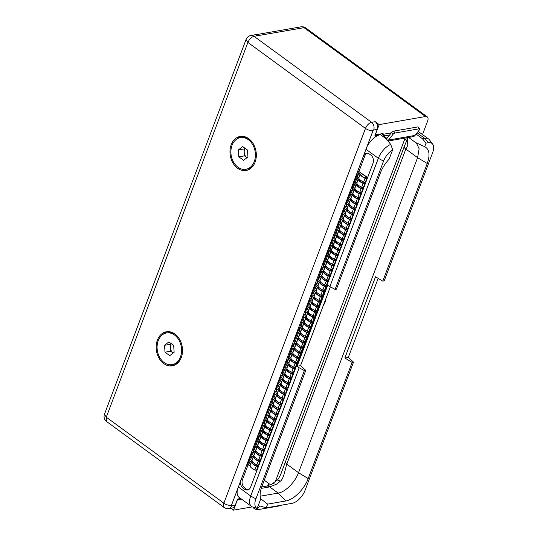 <?xml version="1.0" encoding="UTF-8"?>
<svg xmlns="http://www.w3.org/2000/svg" width="537" height="537" viewBox="0 0 537 537"><rect width="100%" height="100%" fill="white"/><g stroke="black" fill="none" stroke-linecap="round" stroke-linejoin="round"><path stroke-width="0.81" d="M391.312 132.861L382.767 134.351L383.089 133.498L375.316 134.854L379.189 124.597L425.532 116.522L304.049 27.669L305.734 27.971A6.31 6.31 0 0 0 300.928 26.85A6.31 4.759 -99.9 0 1 304.049 27.669L257.626 35.684A6.31 4.759 80.1 0 1 257.706 35.744M422.532 134.552L427.573 121.208A6.31 3.262 126.2 0 0 427.217 116.824A6.31 3.262 126.2 0 0 425.532 116.522M252.269 506.881L233.508 510.15L237.381 499.893L241.576 499.162M379.189 124.597L375.202 121.684A5.652 4.262 80.1 0 1 377.283 129.37L374.933 135.593L380.451 134.626A15.023 7.76 126.2 0 0 366.905 146.856L373.027 130.639A0.658 0.342 -53.8 0 1 373.671 130.001L377.283 129.37M250.886 35.496L254.498 34.871A6.31 4.759 80.1 0 1 257.626 35.684L254.014 36.315A6.31 4.759 -99.9 0 0 250.886 35.496A6.31 6.31 0 0 0 246.067 39.483L104.46 414.242A6.31 6.31 0 0 0 106.635 421.565L224.218 507.559A6.31 3.262 -53.8 0 1 223.869 503.176L365.475 128.424L247.893 42.423L246.067 39.483M384.566 136.599L384.841 135.868L382.767 134.351M385.814 138.096L387.412 137.821M389.6 135.035L384.841 135.868M419.209 128.793L417.799 126.927A1.859 0.685 -37 0 1 418.316 127.034L419.726 128.907A1.859 0.685 143 0 0 419.209 128.793L395.125 132.995A1.859 0.685 143 0 0 392.956 134.431L388.546 140.036A5.162 3.9 80.1 0 1 387.929 140.66M417.799 126.927L393.715 131.122A1.859 0.685 -37 0 0 391.547 132.558L387.137 138.17A2.645 2 80.1 0 1 386.358 138.747M419.726 128.907A1.859 0.685 143 0 1 419.444 129.813L415.034 135.418L388.546 140.036M432.688 144.191A13.412 6.927 126.2 0 0 428.304 142.741L426.049 143.137L424.707 146.695C429.392 149.205 430.244 154.804 427.257 163.49L382.794 281.16L384.19 280.911L432.634 152.703A13.412 6.927 126.2 0 0 432.688 144.191L429.58 139.956A15.023 7.76 126.2 0 0 428.68 139.056A15.023 7.76 126.2 0 0 424.666 138.324L422.418 138.721L416.081 134.089M408.623 137.438L415.658 142.58L424.854 146.762M382.794 281.16L375.538 276.783L344.848 358.004L348.312 357.4L353.5 362.139L352.104 362.381L308.204 478.561C304.412 489.106 293.645 499.853 285.751 500.974L267.641 504.129L266.245 507.827L292.047 503.33A13.412 6.927 126.2 0 0 305.056 490.348L353.5 362.139M378.176 278.367L348.312 357.4M253.31 507.25L253.43 508.036L256.753 509.861L259.754 505.921L266.245 507.827M260.552 498.631L267.641 504.129M240.677 498.497L237.596 499.034L237.381 499.893M392.675 149.742A13.412 6.927 -53.8 0 0 383.539 161.14L335.068 289.403L336.464 289.161L380.364 172.981C382.29 167.987 385.204 163.382 389.117 159.167L392.675 149.742L390.714 144.406L383.176 134.935L381.572 133.76M373.027 130.639C370.584 130.86 368.06 130.115 365.475 128.424A6.31 3.262 -53.8 0 1 371.591 122.315L254.014 36.315C251.417 37.066 249.376 39.107 247.893 42.423L106.286 417.182L223.869 503.176A5.652 2.289 20.7 0 0 231.42 505.398L366.905 146.856M335.068 289.403L329.879 286.543L378.343 158.287A15.023 7.76 -53.8 0 1 390.714 144.406M329.879 286.543L327.798 285.026L297.109 366.247L299.183 367.771L304.378 370.624L305.775 370.382L300.572 365.643L330.362 286.812M304.378 370.624L255.914 498.886A13.412 6.927 -53.8 0 0 257.122 508.485L260.68 499.061C259.633 495.711 260.029 491.55 261.875 486.562L305.775 370.382M300.572 365.643L297.109 366.247M257.122 508.485L252.692 507.042A15.023 7.76 -53.8 0 1 251.564 506.465A15.023 7.76 -53.8 0 1 250.719 496.027L299.183 367.771M173.458 365.549A17.278 13.036 80.1 0 1 168.383 364.529M167.551 331.644A17.278 13.036 -99.9 0 0 163.114 334.323M174.921 334.021A17.278 13.036 -99.9 0 0 166.369 331.779A17.278 13.036 -99.9 0 0 156.227 345.365A17.278 13.036 -99.9 0 0 163.751 363.583A17.278 13.036 -99.9 0 0 172.303 365.818A17.278 13.036 -99.9 0 0 182.446 352.238A17.278 13.036 -99.9 0 0 174.921 334.021M248.738 138.674A17.278 13.036 -99.9 0 0 240.187 136.432A17.278 13.036 -99.9 0 0 230.044 150.018A17.278 13.036 -99.9 0 0 237.569 168.235A17.278 13.036 -99.9 0 0 246.121 170.477A17.278 13.036 -99.9 0 0 256.263 156.891A17.278 13.036 -99.9 0 0 248.738 138.674M248.128 464.74L242.476 479.702A6.008 4.538 -99.9 0 0 244.684 487.878L243.093 488.153L244.543 489.22A6.008 4.538 80.1 0 0 247.523 489.999A6.008 4.538 80.1 0 0 250.645 487.113L373.02 163.255A6.008 4.538 80.1 0 0 370.805 155.072L369.355 154.012A6.008 4.538 80.1 0 0 366.382 153.233A6.008 4.538 80.1 0 0 363.26 156.113L364.851 155.837L359.025 171.263M243.093 488.153A6.008 4.538 80.1 0 1 240.878 479.977L242.476 479.702M244.684 487.878L246.141 488.938A6.008 4.538 -99.9 0 0 248.302 489.764M252.571 452.973L252.752 452.496M252.591 452.986L252.061 452.986L252.544 453.107L253.531 450.442M258.398 437.548L258.579 437.078M259.149 435.574L259.358 435.017M264.231 422.129L264.405 421.652M264.976 420.149L265.184 419.598M270.057 406.704L270.239 406.234M270.071 406.717L269.54 406.717L270.024 406.845L271.01 404.173M275.884 391.285L276.065 390.808M276.629 389.305L276.837 388.754M275.897 391.298L275.374 391.298L275.857 391.419L276.823 388.848L276.474 388.365L281.2 375.873L281.891 375.39M282.455 373.886L282.67 373.329M287.537 360.441L287.718 359.965M287.557 360.455L287.026 360.455L287.51 360.575L288.497 357.911M287.966 358.515L292.853 345.029L293.544 344.539M294.115 343.042L294.323 342.485M299.196 329.597L299.371 329.121M299.21 329.611L298.679 329.611L299.163 329.731L300.149 327.067M305.023 314.172L305.197 313.695M305.768 312.198L305.976 311.641M310.849 298.753L311.03 298.277M311.594 296.773L311.802 296.223M316.676 283.328L316.857 282.851M316.696 283.341L316.165 283.341L316.649 283.469L317.635 280.797M322.502 267.909L322.683 267.433M323.247 265.929L323.462 265.379M322.522 267.923L321.992 267.923L322.475 268.044L323.442 265.473L323.099 264.989L327.818 252.497L328.51 252.007M329.08 250.511L329.288 249.953M334.155 237.065L334.336 236.589M334.175 237.079L333.645 237.079L334.128 237.2L335.115 234.535M334.591 235.139L339.471 221.653L340.163 221.163M340.733 219.667L340.941 219.109M345.815 206.221L345.996 205.745M346.56 204.241L346.768 203.691M351.641 190.796L351.822 190.32M352.386 188.823L352.594 188.265M357.467 175.377L357.649 174.901M358.213 173.397L358.427 172.84M367.194 153.186A6.008 4.538 -99.9 0 0 364.851 155.837M250.041 466.136L247.732 464.451L252.061 452.986M258.418 437.561L257.888 437.561L258.371 437.689L259.344 435.118L258.995 434.634L263.714 422.142L264.197 422.263L264.976 420.209L264.822 419.209L269.54 406.717M253.001 451.053L257.888 437.561M264.244 422.142L263.714 422.142M270.487 404.784L275.374 391.298M281.2 375.873L281.683 376.001L282.65 373.43L282.308 372.947L287.026 360.455M292.853 345.029L293.336 345.157L294.31 342.586L293.961 342.103L298.679 329.611M305.036 314.185L304.506 314.185L304.989 314.313L305.962 311.742L305.613 311.259L310.332 298.767L310.816 298.887L311.594 296.833L311.44 295.833L316.165 283.341M299.626 327.671L304.506 314.185M310.863 298.767L310.332 298.767M317.105 281.408L321.992 267.923M327.818 252.497L328.302 252.625L329.275 250.054L328.926 249.571L333.645 237.079M345.828 206.235L345.298 206.235L345.781 206.356L346.754 203.785L346.405 203.301L351.131 190.81L351.5 191.038L351.809 190.42L352.581 188.366L352.238 187.883L356.957 175.391L357.441 175.512L358.407 172.941L358.065 172.458L358.508 171.276L365.905 176.68L365.61 177.452L366.2 178.089L365.234 178.076A6.518 2.638 -159.3 0 1 360.783 174.471A1.175 0.477 20.7 0 0 360.448 174.082L358.797 173.263L360.173 174.324A7.182 2.907 -159.3 0 0 365.073 178.297A1.47 0.597 -159.3 0 0 366.818 178.324L365.402 182.077A1.47 0.597 -159.3 0 1 363.65 182.05A7.182 2.907 -159.3 0 1 358.75 178.083L357.38 177.015L358.797 173.263M339.471 221.653L339.955 221.781L340.928 219.21L340.579 218.727L345.298 206.235M351.661 190.81L351.131 190.81M357.488 175.391L356.957 175.391M365.61 177.452L366.328 176.606L358.508 171.276M363.67 182.593L364.448 182.775A1.47 0.597 -159.3 0 1 364.871 183.466A1.47 0.597 -159.3 0 1 363.126 183.439A7.182 2.907 -159.3 0 1 358.226 179.465L356.857 178.405L358.508 179.224A1.175 0.477 20.7 0 1 358.844 179.613A6.518 2.638 -159.3 0 0 363.294 183.218L364.254 183.231L363.844 182.124M361.723 187.735L362.509 187.916A1.47 0.597 -159.3 0 1 362.931 188.608A1.47 0.597 -159.3 0 1 361.186 188.574A7.182 2.907 -159.3 0 1 356.286 184.607L354.91 183.54L356.568 184.366A1.175 0.477 20.7 0 1 356.904 184.755A6.518 2.638 -159.3 0 0 361.354 188.353L362.314 188.373L361.904 187.265M359.783 192.877L360.562 193.058A1.47 0.597 -159.3 0 1 360.992 193.743A1.47 0.597 -159.3 0 1 359.24 193.716A7.182 2.907 -159.3 0 1 354.339 189.749L352.97 188.682L354.621 189.507A1.175 0.477 20.7 0 1 354.957 189.89A6.518 2.638 -159.3 0 0 359.407 193.495L360.374 193.515L359.958 192.407M357.843 198.019L358.622 198.2A1.47 0.597 -159.3 0 1 359.045 198.885A1.47 0.597 -159.3 0 1 357.3 198.858A7.182 2.907 -159.3 0 1 352.4 194.891L351.03 193.823L352.681 194.649A1.175 0.477 20.7 0 1 353.017 195.032A6.518 2.638 -159.3 0 0 357.467 198.636L358.427 198.65L358.018 197.549M355.897 203.154L356.682 203.342A1.47 0.597 -159.3 0 1 357.105 204.026A1.47 0.597 -159.3 0 1 355.36 204A7.182 2.907 -159.3 0 1 350.46 200.032L349.084 198.965L350.735 199.784A1.175 0.477 20.7 0 1 351.077 200.173A6.518 2.638 -159.3 0 0 355.521 203.778L356.487 203.792L356.078 202.691M353.957 208.296L354.735 208.484A1.47 0.597 -159.3 0 1 355.165 209.168A1.47 0.597 -159.3 0 1 353.413 209.141A7.182 2.907 -159.3 0 1 348.513 205.174L347.144 204.107L348.795 204.926A1.175 0.477 20.7 0 1 349.131 205.315A6.518 2.638 -159.3 0 0 353.581 208.92L354.541 208.933L354.131 207.832M352.01 213.437L352.796 213.619A1.47 0.597 -159.3 0 1 353.218 214.31A1.47 0.597 -159.3 0 1 351.473 214.283A7.182 2.907 -159.3 0 1 346.573 210.309L345.197 209.249L346.855 210.068A1.175 0.477 20.7 0 1 347.191 210.457A6.518 2.638 -159.3 0 0 351.641 214.062L352.601 214.075L352.191 212.967M350.07 218.579L350.849 218.76A1.47 0.597 -159.3 0 1 351.279 219.452A1.47 0.597 -159.3 0 1 349.533 219.418A7.182 2.907 -159.3 0 1 344.626 215.451L343.257 214.391L344.908 215.209A1.175 0.477 20.7 0 1 345.244 215.599A6.518 2.638 -159.3 0 0 349.694 219.197L350.661 219.217L350.245 218.109M348.13 223.721L348.909 223.902A1.47 0.597 -159.3 0 1 349.332 224.587A1.47 0.597 -159.3 0 1 347.587 224.56A7.182 2.907 -159.3 0 1 342.687 220.593L341.317 219.526L342.968 220.351A1.175 0.477 20.7 0 1 343.304 220.734A6.518 2.638 -159.3 0 0 347.754 224.338L348.714 224.359L348.305 223.251M346.184 228.863L346.969 229.044A1.47 0.597 -159.3 0 1 347.392 229.729A1.47 0.597 -159.3 0 1 345.647 229.702A7.182 2.907 -159.3 0 1 340.747 225.735L339.371 224.667L341.029 225.493A1.175 0.477 20.7 0 1 341.364 225.876A6.518 2.638 -159.3 0 0 345.808 229.48L346.774 229.494L346.365 228.393M344.244 233.998L345.022 234.186A1.47 0.597 -159.3 0 1 345.452 234.87A1.47 0.597 -159.3 0 1 343.7 234.844A7.182 2.907 -159.3 0 1 338.8 230.876L337.431 229.809L339.082 230.628A1.175 0.477 20.7 0 1 339.418 231.017A6.518 2.638 -159.3 0 0 343.868 234.622L344.828 234.635L344.418 233.535M342.304 239.14L343.083 239.327A1.47 0.597 -159.3 0 1 343.505 240.012A1.47 0.597 -159.3 0 1 341.76 239.985A7.182 2.907 -159.3 0 1 336.86 236.018L335.491 234.951L337.142 235.77A1.175 0.477 20.7 0 1 337.478 236.159A6.518 2.638 -159.3 0 0 341.928 239.764L342.888 239.777L342.478 238.676M340.357 244.281L341.136 244.469A1.47 0.597 -159.3 0 1 341.566 245.154A1.47 0.597 -159.3 0 1 339.82 245.127A7.182 2.907 -159.3 0 1 334.92 241.153L333.544 240.093L335.195 240.912A1.175 0.477 20.7 0 1 335.531 241.301A6.518 2.638 -159.3 0 0 339.981 244.906L340.948 244.919L340.539 243.811M338.417 249.423L339.196 249.604A1.47 0.597 -159.3 0 1 339.619 250.296A1.47 0.597 -159.3 0 1 337.874 250.262A7.182 2.907 -159.3 0 1 332.974 246.295L331.604 245.234L333.255 246.053A1.175 0.477 20.7 0 1 333.591 246.443A6.518 2.638 -159.3 0 0 338.042 250.047L339.001 250.061L338.592 248.953M336.471 254.565L337.256 254.746A1.47 0.597 -159.3 0 1 337.679 255.431A1.47 0.597 -159.3 0 1 335.934 255.404A7.182 2.907 -159.3 0 1 331.034 251.437L329.658 250.37L331.316 251.195A1.175 0.477 20.7 0 1 331.651 251.585A6.518 2.638 -159.3 0 0 336.102 255.182L337.061 255.203L336.652 254.095M334.531 259.707L335.31 259.888A1.47 0.597 -159.3 0 1 335.739 260.573A1.47 0.597 -159.3 0 1 333.987 260.546A7.182 2.907 -159.3 0 1 329.087 256.579L327.718 255.511L329.369 256.337A1.175 0.477 20.7 0 1 329.705 256.72A6.518 2.638 -159.3 0 0 334.155 260.324L335.122 260.338L334.705 259.237M332.591 264.842L333.37 265.03A1.47 0.597 -159.3 0 1 333.792 265.714A1.47 0.597 -159.3 0 1 332.047 265.687A7.182 2.907 -159.3 0 1 327.147 261.72L325.778 260.653L327.429 261.472A1.175 0.477 20.7 0 1 327.765 261.861A6.518 2.638 -159.3 0 0 332.215 265.466L333.175 265.479L332.765 264.379M330.644 269.983L331.423 270.171A1.47 0.597 -159.3 0 1 331.853 270.856A1.47 0.597 -159.3 0 1 330.107 270.829A7.182 2.907 -159.3 0 1 325.207 266.862L323.831 265.795L325.482 266.614A1.175 0.477 20.7 0 1 325.825 267.003A6.518 2.638 -159.3 0 0 330.268 270.608L331.235 270.621L330.826 269.52M328.704 275.125L329.483 275.313A1.47 0.597 -159.3 0 1 329.913 275.998A1.47 0.597 -159.3 0 1 328.161 275.971A7.182 2.907 -159.3 0 1 323.261 271.997L321.891 270.937L323.543 271.756A1.175 0.477 20.7 0 1 323.878 272.145A6.518 2.638 -159.3 0 0 328.329 275.75L329.288 275.763L328.879 274.655M326.758 280.267L327.543 280.448A1.47 0.597 -159.3 0 1 327.966 281.14A1.47 0.597 -159.3 0 1 326.221 281.113A7.182 2.907 -159.3 0 1 321.321 277.139L319.945 276.078L321.603 276.897A1.175 0.477 20.7 0 1 321.938 277.287A6.518 2.638 -159.3 0 0 326.389 280.891L327.348 280.905L326.939 279.797M324.818 285.409L325.597 285.59A1.47 0.597 -159.3 0 1 326.026 286.275A1.47 0.597 -159.3 0 1 324.274 286.248A7.182 2.907 -159.3 0 1 319.374 282.281L318.005 281.213L319.656 282.039A1.175 0.477 20.7 0 1 319.992 282.428A6.518 2.638 -159.3 0 0 324.442 286.026L325.409 286.046L324.992 284.939M322.878 290.551L323.657 290.732A1.47 0.597 -159.3 0 1 324.079 291.416A1.47 0.597 -159.3 0 1 322.334 291.39A7.182 2.907 -159.3 0 1 317.434 287.423L316.065 286.355L317.716 287.181A1.175 0.477 20.7 0 1 318.052 287.563A6.518 2.638 -159.3 0 0 322.502 291.168L323.462 291.182L323.052 290.081M320.931 295.692L321.717 295.874A1.47 0.597 -159.3 0 1 322.14 296.558A1.47 0.597 -159.3 0 1 320.394 296.531A7.182 2.907 -159.3 0 1 315.494 292.564L314.118 291.497L315.769 292.316A1.175 0.477 20.7 0 1 316.112 292.705A6.518 2.638 -159.3 0 0 320.555 296.31L321.522 296.323L321.113 295.222M318.991 300.827L319.77 301.015A1.47 0.597 -159.3 0 1 320.2 301.7A1.47 0.597 -159.3 0 1 318.448 301.673A7.182 2.907 -159.3 0 1 313.548 297.706L312.178 296.639L313.83 297.458A1.175 0.477 20.7 0 1 314.165 297.847A6.518 2.638 -159.3 0 0 318.616 301.452L319.575 301.465L319.166 300.364M317.052 305.969L317.83 306.157A1.47 0.597 -159.3 0 1 318.253 306.842A1.47 0.597 -159.3 0 1 316.508 306.815A7.182 2.907 -159.3 0 1 311.608 302.841L310.238 301.781L311.89 302.6A1.175 0.477 20.7 0 1 312.225 302.989A6.518 2.638 -159.3 0 0 316.676 306.593L317.635 306.607L317.226 305.499M315.105 311.111L315.884 311.292A1.47 0.597 -159.3 0 1 316.313 311.984A1.47 0.597 -159.3 0 1 314.568 311.957A7.182 2.907 -159.3 0 1 309.668 307.983L308.292 306.922L309.943 307.741A1.175 0.477 20.7 0 1 310.279 308.131A6.518 2.638 -159.3 0 0 314.729 311.735L315.696 311.749L315.286 310.641M313.165 316.253L313.944 316.434A1.47 0.597 -159.3 0 1 314.367 317.119A1.47 0.597 -159.3 0 1 312.621 317.092A7.182 2.907 -159.3 0 1 307.721 313.125L306.352 312.057L308.003 312.883A1.175 0.477 20.7 0 1 308.339 313.272A6.518 2.638 -159.3 0 0 312.789 316.87L313.749 316.89L313.339 315.783M311.218 321.394L312.004 321.576A1.47 0.597 -159.3 0 1 312.427 322.26A1.47 0.597 -159.3 0 1 310.681 322.234A7.182 2.907 -159.3 0 1 305.781 318.266L304.405 317.199L306.063 318.025A1.175 0.477 20.7 0 1 306.399 318.407A6.518 2.638 -159.3 0 0 310.849 322.012L311.809 322.032L311.4 320.925M309.278 326.536L310.057 326.718A1.47 0.597 -159.3 0 1 310.487 327.402A1.47 0.597 -159.3 0 1 308.735 327.375A7.182 2.907 -159.3 0 1 303.835 323.408L302.465 322.341L304.117 323.167A1.175 0.477 20.7 0 1 304.452 323.549A6.518 2.638 -159.3 0 0 308.903 327.154L309.869 327.167L309.453 326.066M307.339 331.671L308.117 331.859A1.47 0.597 -159.3 0 1 308.54 332.544A1.47 0.597 -159.3 0 1 306.795 332.517A7.182 2.907 -159.3 0 1 301.895 328.55L300.525 327.483L302.177 328.302A1.175 0.477 20.7 0 1 302.512 328.691A6.518 2.638 -159.3 0 0 306.963 332.296L307.923 332.309L307.513 331.208M305.392 336.813L306.171 337.001A1.47 0.597 -159.3 0 1 306.6 337.686A1.47 0.597 -159.3 0 1 304.855 337.659A7.182 2.907 -159.3 0 1 299.955 333.685L298.579 332.625L300.23 333.443A1.175 0.477 20.7 0 1 300.572 333.833A6.518 2.638 -159.3 0 0 305.016 337.437L305.983 337.451L305.573 336.343M303.452 341.955L304.231 342.136A1.47 0.597 -159.3 0 1 304.654 342.828A1.47 0.597 -159.3 0 1 302.908 342.801A7.182 2.907 -159.3 0 1 298.008 338.827L296.639 337.766L298.29 338.585A1.175 0.477 20.7 0 1 298.626 338.975A6.518 2.638 -159.3 0 0 303.076 342.579L304.036 342.593L303.627 341.485M301.505 347.097L302.291 347.278A1.47 0.597 -159.3 0 1 302.714 347.969A1.47 0.597 -159.3 0 1 300.968 347.936A7.182 2.907 -159.3 0 1 296.068 343.969L294.692 342.901L296.35 343.727A1.175 0.477 20.7 0 1 296.686 344.116A6.518 2.638 -159.3 0 0 301.136 347.714L302.096 347.734L301.687 346.627M299.565 352.238L300.344 352.42A1.47 0.597 -159.3 0 1 300.774 353.104A1.47 0.597 -159.3 0 1 299.022 353.077A7.182 2.907 -159.3 0 1 294.122 349.11L292.752 348.043L294.404 348.869A1.175 0.477 20.7 0 1 294.739 349.251A6.518 2.638 -159.3 0 0 299.19 352.856L300.156 352.876L299.74 351.769M297.626 357.38L298.404 357.561A1.47 0.597 -159.3 0 1 298.827 358.246A1.47 0.597 -159.3 0 1 297.082 358.219A7.182 2.907 -159.3 0 1 292.182 354.252L290.812 353.185L292.464 354.011A1.175 0.477 20.7 0 1 292.799 354.393A6.518 2.638 -159.3 0 0 297.25 357.998L298.21 358.011L297.8 356.91M295.679 362.515L296.464 362.703A1.47 0.597 -159.3 0 1 296.887 363.388A1.47 0.597 -159.3 0 1 295.142 363.361A7.182 2.907 -159.3 0 1 290.242 359.394L288.866 358.327L290.517 359.146A1.175 0.477 20.7 0 1 290.859 359.535A6.518 2.638 -159.3 0 0 295.303 363.14L296.27 363.153L295.86 362.052M293.739 367.657L294.518 367.845A1.47 0.597 -159.3 0 1 294.947 368.53A1.47 0.597 -159.3 0 1 293.195 368.503A7.182 2.907 -159.3 0 1 288.295 364.529L286.926 363.468L288.577 364.287A1.175 0.477 20.7 0 1 288.913 364.677A6.518 2.638 -159.3 0 0 293.363 368.281L294.323 368.295L293.914 367.187M291.799 372.799L292.578 372.98A1.47 0.597 -159.3 0 1 293.001 373.671A1.47 0.597 -159.3 0 1 291.255 373.645A7.182 2.907 -159.3 0 1 286.355 369.671L284.986 368.61L286.637 369.429A1.175 0.477 20.7 0 1 286.973 369.818A6.518 2.638 -159.3 0 0 291.423 373.423L292.383 373.437L291.974 372.329M289.852 377.941L290.631 378.122A1.47 0.597 -159.3 0 1 291.061 378.813A1.47 0.597 -159.3 0 1 289.315 378.78A7.182 2.907 -159.3 0 1 284.409 374.813L283.039 373.752L284.691 374.571A1.175 0.477 20.7 0 1 285.026 374.96A6.518 2.638 -159.3 0 0 289.477 378.558L290.443 378.578L290.027 377.471M287.913 383.082L288.691 383.264A1.47 0.597 -159.3 0 1 289.114 383.948A1.47 0.597 -159.3 0 1 287.369 383.921A7.182 2.907 -159.3 0 1 282.469 379.954L281.099 378.887L282.751 379.713A1.175 0.477 20.7 0 1 283.086 380.095A6.518 2.638 -159.3 0 0 287.537 383.7L288.497 383.72L288.087 382.613M285.966 388.224L286.751 388.405A1.47 0.597 -159.3 0 1 287.174 389.09A1.47 0.597 -159.3 0 1 285.429 389.063A7.182 2.907 -159.3 0 1 280.529 385.096L279.153 384.029L280.811 384.854A1.175 0.477 20.7 0 1 281.146 385.237A6.518 2.638 -159.3 0 0 285.59 388.842L286.557 388.855L286.147 387.754M284.026 393.359L284.805 393.547A1.47 0.597 -159.3 0 1 285.234 394.232A1.47 0.597 -159.3 0 1 283.482 394.205A7.182 2.907 -159.3 0 1 278.582 390.238L277.213 389.171L278.864 389.99A1.175 0.477 20.7 0 1 279.2 390.379A6.518 2.638 -159.3 0 0 283.65 393.983L284.617 393.997L284.201 392.896M282.086 398.501L282.865 398.689A1.47 0.597 -159.3 0 1 283.288 399.374A1.47 0.597 -159.3 0 1 281.542 399.347A7.182 2.907 -159.3 0 1 276.642 395.38L275.273 394.312L276.924 395.131A1.175 0.477 20.7 0 1 277.26 395.521A6.518 2.638 -159.3 0 0 281.71 399.125L282.67 399.139L282.261 398.038M280.139 403.643L280.918 403.824A1.47 0.597 -159.3 0 1 281.348 404.515A1.47 0.597 -159.3 0 1 279.602 404.489A7.182 2.907 -159.3 0 1 274.702 400.515L273.326 399.454L274.978 400.273A1.175 0.477 20.7 0 1 275.313 400.662A6.518 2.638 -159.3 0 0 279.764 404.267L280.73 404.28L280.321 403.173M278.2 408.785L278.978 408.966A1.47 0.597 -159.3 0 1 279.401 409.657A1.47 0.597 -159.3 0 1 277.656 409.624A7.182 2.907 -159.3 0 1 272.756 405.657L271.386 404.596L273.038 405.415A1.175 0.477 20.7 0 1 273.373 405.804A6.518 2.638 -159.3 0 0 277.824 409.409L278.784 409.422L278.374 408.315M276.253 413.926L277.038 414.108A1.47 0.597 -159.3 0 1 277.461 414.792A1.47 0.597 -159.3 0 1 275.716 414.765A7.182 2.907 -159.3 0 1 270.816 410.798L269.44 409.731L271.098 410.557A1.175 0.477 20.7 0 1 271.433 410.939A6.518 2.638 -159.3 0 0 275.884 414.544L276.844 414.564L276.434 413.456M274.313 419.068L275.092 419.249A1.47 0.597 -159.3 0 1 275.521 419.934A1.47 0.597 -159.3 0 1 273.769 419.907A7.182 2.907 -159.3 0 1 268.869 415.94L267.5 414.873L269.151 415.698A1.175 0.477 20.7 0 1 269.487 416.081A6.518 2.638 -159.3 0 0 273.937 419.686L274.904 419.699L274.488 418.598M272.373 424.203L273.152 424.391A1.47 0.597 -159.3 0 1 273.575 425.076A1.47 0.597 -159.3 0 1 271.829 425.049A7.182 2.907 -159.3 0 1 266.929 421.082L265.56 420.015L267.211 420.833A1.175 0.477 20.7 0 1 267.547 421.223A6.518 2.638 -159.3 0 0 271.997 424.827L272.957 424.841L272.548 423.74M270.426 429.345L271.212 429.533A1.47 0.597 -159.3 0 1 271.635 430.218A1.47 0.597 -159.3 0 1 269.889 430.191A7.182 2.907 -159.3 0 1 264.989 426.224L263.613 425.156L265.265 425.975A1.175 0.477 20.7 0 1 265.607 426.365A6.518 2.638 -159.3 0 0 270.051 429.969L271.017 429.983L270.608 428.882M268.487 434.487L269.265 434.675A1.47 0.597 -159.3 0 1 269.695 435.359A1.47 0.597 -159.3 0 1 267.943 435.332A7.182 2.907 -159.3 0 1 263.043 431.359L261.673 430.298L263.325 431.117A1.175 0.477 20.7 0 1 263.66 431.506A6.518 2.638 -159.3 0 0 268.111 435.111L269.071 435.124L268.661 434.017M266.547 439.628L267.325 439.81A1.47 0.597 -159.3 0 1 267.748 440.501A1.47 0.597 -159.3 0 1 266.003 440.474A7.182 2.907 -159.3 0 1 261.103 436.5L259.727 435.44L261.385 436.259A1.175 0.477 20.7 0 1 261.72 436.648A6.518 2.638 -159.3 0 0 266.171 440.253L267.131 440.266L266.721 439.159M264.6 444.77L265.379 444.951A1.47 0.597 -159.3 0 1 265.808 445.636A1.47 0.597 -159.3 0 1 264.063 445.609A7.182 2.907 -159.3 0 1 259.156 441.642L257.787 440.575L259.438 441.401A1.175 0.477 20.7 0 1 259.774 441.79A6.518 2.638 -159.3 0 0 264.224 445.388L265.191 445.408L264.775 444.3M262.66 449.912L263.439 450.093A1.47 0.597 -159.3 0 1 263.862 450.778A1.47 0.597 -159.3 0 1 262.116 450.751A7.182 2.907 -159.3 0 1 257.216 446.784L255.847 445.717L257.498 446.542A1.175 0.477 20.7 0 1 257.834 446.925A6.518 2.638 -159.3 0 0 262.284 450.53L263.244 450.543L262.835 449.442M260.714 455.054L261.499 455.235A1.47 0.597 -159.3 0 1 261.922 455.92A1.47 0.597 -159.3 0 1 260.177 455.893A7.182 2.907 -159.3 0 1 255.276 451.926L253.9 450.858L255.558 451.677A1.175 0.477 20.7 0 1 255.894 452.067A6.518 2.638 -159.3 0 0 260.338 455.671L261.304 455.685L260.895 454.584M258.774 460.189L259.552 460.377A1.47 0.597 -159.3 0 1 259.982 461.061A1.47 0.597 -159.3 0 1 258.23 461.035A7.182 2.907 -159.3 0 1 253.33 457.068L251.96 456L253.612 456.819A1.175 0.477 20.7 0 1 253.947 457.209A6.518 2.638 -159.3 0 0 258.398 460.813L259.358 460.827L258.948 459.726M256.834 465.331L257.612 465.519A1.47 0.597 -159.3 0 1 258.035 466.203A1.47 0.597 -159.3 0 1 256.29 466.176A7.182 2.907 -159.3 0 1 251.39 462.203L250.02 461.142L251.672 461.961A1.175 0.477 20.7 0 1 252.007 462.35A6.518 2.638 -159.3 0 0 256.458 465.955L257.418 465.968L257.008 464.861M366.039 177.378L366.388 177.64A1.47 0.597 -159.3 0 1 366.818 178.324M258.035 466.203L256.619 469.956A1.47 0.597 -159.3 0 1 254.874 469.929A7.182 2.907 -159.3 0 1 249.974 465.955L248.597 464.894L250.02 461.142M259.982 461.061L258.559 464.814A1.47 0.597 -159.3 0 1 256.814 464.787A7.182 2.907 -159.3 0 1 251.913 460.82L250.544 459.753L251.96 456M261.922 455.92L260.505 459.672A1.47 0.597 -159.3 0 1 258.753 459.645A7.182 2.907 -159.3 0 1 253.853 455.678L252.484 454.611L253.9 450.858M263.862 450.778L262.445 454.53A1.47 0.597 -159.3 0 1 260.7 454.503A7.182 2.907 -159.3 0 1 255.8 450.536L254.424 449.469L255.847 445.717M265.808 445.636L264.392 449.395A1.47 0.597 -159.3 0 1 262.64 449.362A7.182 2.907 -159.3 0 1 257.74 445.395L256.371 444.327L257.787 440.575M267.748 440.501L266.332 444.253A1.47 0.597 -159.3 0 1 264.587 444.227A7.182 2.907 -159.3 0 1 259.686 440.253L258.31 439.192L259.727 435.44M269.695 435.359L268.272 439.112A1.47 0.597 -159.3 0 1 266.527 439.085A7.182 2.907 -159.3 0 1 261.626 435.111L260.257 434.05L261.673 430.298M271.635 430.218L270.218 433.97A1.47 0.597 -159.3 0 1 268.466 433.943A7.182 2.907 -159.3 0 1 263.566 429.976L262.197 428.909L263.613 425.156M273.575 425.076L272.158 428.828A1.47 0.597 -159.3 0 1 270.413 428.801A7.182 2.907 -159.3 0 1 265.513 424.834L264.137 423.767L265.56 420.015M275.521 419.934L274.098 423.686A1.47 0.597 -159.3 0 1 272.353 423.659A7.182 2.907 -159.3 0 1 267.453 419.692L266.084 418.625L267.5 414.873M277.461 414.792L276.045 418.545A1.47 0.597 -159.3 0 1 274.3 418.518A7.182 2.907 -159.3 0 1 269.399 414.551L268.023 413.483L269.44 409.731M279.401 409.657L277.985 413.409A1.47 0.597 -159.3 0 1 276.24 413.383A7.182 2.907 -159.3 0 1 271.339 409.409L269.97 408.348L271.386 404.596M281.348 404.515L279.931 408.268A1.47 0.597 -159.3 0 1 278.179 408.241A7.182 2.907 -159.3 0 1 273.279 404.267L271.91 403.206L273.326 399.454M283.288 399.374L281.871 403.126A1.47 0.597 -159.3 0 1 280.126 403.099A7.182 2.907 -159.3 0 1 275.226 399.132L273.85 398.065L275.273 394.312M285.234 394.232L283.811 397.984A1.47 0.597 -159.3 0 1 282.066 397.957A7.182 2.907 -159.3 0 1 277.166 393.99L275.796 392.923L277.213 389.171M287.174 389.09L285.758 392.842A1.47 0.597 -159.3 0 1 284.013 392.816A7.182 2.907 -159.3 0 1 279.106 388.848L277.736 387.781L279.153 384.029M289.114 383.948L287.698 387.701A1.47 0.597 -159.3 0 1 285.952 387.674A7.182 2.907 -159.3 0 1 281.052 383.707L279.676 382.639L281.099 378.887M291.061 378.813L289.644 382.566A1.47 0.597 -159.3 0 1 287.892 382.539A7.182 2.907 -159.3 0 1 282.992 378.565L281.623 377.504L283.039 373.752M293.001 373.671L291.584 377.424A1.47 0.597 -159.3 0 1 289.839 377.397A7.182 2.907 -159.3 0 1 284.939 373.423L283.563 372.363L284.986 368.61M294.947 368.53L293.524 372.282A1.47 0.597 -159.3 0 1 291.779 372.255A7.182 2.907 -159.3 0 1 286.879 368.288L285.509 367.221L286.926 363.468M296.887 363.388L295.471 367.14A1.47 0.597 -159.3 0 1 293.719 367.113A7.182 2.907 -159.3 0 1 288.819 363.146L287.449 362.079L288.866 358.327M298.827 358.246L297.411 361.998A1.47 0.597 -159.3 0 1 295.665 361.972A7.182 2.907 -159.3 0 1 290.765 358.004L289.389 356.937L290.812 353.185M300.774 353.104L299.351 356.857A1.47 0.597 -159.3 0 1 297.605 356.83A7.182 2.907 -159.3 0 1 292.705 352.863L291.336 351.795L292.752 348.043M302.714 347.969L301.297 351.722A1.47 0.597 -159.3 0 1 299.552 351.688A7.182 2.907 -159.3 0 1 294.652 347.721L293.276 346.66L294.692 342.901M304.654 342.828L303.237 346.58A1.47 0.597 -159.3 0 1 301.492 346.553A7.182 2.907 -159.3 0 1 296.592 342.579L295.222 341.519L296.639 337.766M306.6 337.686L305.184 341.438A1.47 0.597 -159.3 0 1 303.432 341.411A7.182 2.907 -159.3 0 1 298.532 337.444L297.162 336.377L298.579 332.625M308.54 332.544L307.124 336.296A1.47 0.597 -159.3 0 1 305.378 336.269A7.182 2.907 -159.3 0 1 300.478 332.302L299.102 331.235L300.525 327.483M310.487 327.402L309.064 331.154A1.47 0.597 -159.3 0 1 307.318 331.128A7.182 2.907 -159.3 0 1 302.418 327.161L301.049 326.093L302.465 322.341M312.427 322.26L311.01 326.013A1.47 0.597 -159.3 0 1 309.265 325.986A7.182 2.907 -159.3 0 1 304.358 322.019L302.989 320.951L304.405 317.199M314.367 317.119L312.95 320.878A1.47 0.597 -159.3 0 1 311.205 320.844A7.182 2.907 -159.3 0 1 306.305 316.877L304.935 315.816L306.352 312.057M316.313 311.984L314.897 315.736A1.47 0.597 -159.3 0 1 313.145 315.709A7.182 2.907 -159.3 0 1 308.245 311.735L306.875 310.675L308.292 306.922M318.253 306.842L316.837 310.594A1.47 0.597 -159.3 0 1 315.091 310.567A7.182 2.907 -159.3 0 1 310.191 306.593L308.815 305.533L310.238 301.781M320.2 301.7L318.777 305.452A1.47 0.597 -159.3 0 1 317.031 305.425A7.182 2.907 -159.3 0 1 312.131 301.458L310.762 300.391L312.178 296.639M322.14 296.558L320.723 300.311A1.47 0.597 -159.3 0 1 318.971 300.284A7.182 2.907 -159.3 0 1 314.071 296.317L312.702 295.249L314.118 291.497M324.079 291.416L322.663 295.169A1.47 0.597 -159.3 0 1 320.918 295.142A7.182 2.907 -159.3 0 1 316.018 291.175L314.642 290.108L316.065 286.355M326.026 286.275L324.603 290.034A1.47 0.597 -159.3 0 1 322.858 290A7.182 2.907 -159.3 0 1 317.958 286.033L316.588 284.966L318.005 281.213M327.966 281.14L326.55 284.892A1.47 0.597 -159.3 0 1 324.804 284.865A7.182 2.907 -159.3 0 1 319.904 280.891L318.528 279.831L319.945 276.078M329.913 275.998L328.49 279.75A1.47 0.597 -159.3 0 1 326.744 279.723A7.182 2.907 -159.3 0 1 321.844 275.75L320.475 274.689L321.891 270.937M331.853 270.856L330.436 274.608A1.47 0.597 -159.3 0 1 328.684 274.582A7.182 2.907 -159.3 0 1 323.784 270.614L322.415 269.547L323.831 265.795M333.792 265.714L332.376 269.467A1.47 0.597 -159.3 0 1 330.631 269.44A7.182 2.907 -159.3 0 1 325.731 265.473L324.355 264.405L325.778 260.653M335.739 260.573L334.316 264.325A1.47 0.597 -159.3 0 1 332.571 264.298A7.182 2.907 -159.3 0 1 327.671 260.331L326.301 259.264L327.718 255.511M337.679 255.431L336.263 259.183A1.47 0.597 -159.3 0 1 334.517 259.156A7.182 2.907 -159.3 0 1 329.617 255.189L328.241 254.122L329.658 250.37M339.619 250.296L338.203 254.048A1.47 0.597 -159.3 0 1 336.457 254.021A7.182 2.907 -159.3 0 1 331.557 250.047L330.188 248.987L331.604 245.234M341.566 245.154L340.149 248.906A1.47 0.597 -159.3 0 1 338.397 248.879A7.182 2.907 -159.3 0 1 333.497 244.906L332.128 243.845L333.544 240.093M343.505 240.012L342.089 243.764A1.47 0.597 -159.3 0 1 340.344 243.738A7.182 2.907 -159.3 0 1 335.444 239.77L334.068 238.703L335.491 234.951M345.452 234.87L344.029 238.623A1.47 0.597 -159.3 0 1 342.284 238.596A7.182 2.907 -159.3 0 1 337.384 234.629L336.014 233.561L337.431 229.809M347.392 229.729L345.976 233.481A1.47 0.597 -159.3 0 1 344.224 233.454A7.182 2.907 -159.3 0 1 339.324 229.487L337.954 228.42L339.371 224.667M349.332 224.587L347.916 228.339A1.47 0.597 -159.3 0 1 346.17 228.312A7.182 2.907 -159.3 0 1 341.27 224.345L339.894 223.278L341.317 219.526M351.279 219.452L349.862 223.204A1.47 0.597 -159.3 0 1 348.11 223.177A7.182 2.907 -159.3 0 1 343.21 219.203L341.841 218.143L343.257 214.391M353.218 214.31L351.802 218.062A1.47 0.597 -159.3 0 1 350.057 218.035A7.182 2.907 -159.3 0 1 345.157 214.062L343.781 213.001L345.197 209.249M355.165 209.168L353.742 212.921A1.47 0.597 -159.3 0 1 351.997 212.894A7.182 2.907 -159.3 0 1 347.097 208.927L345.727 207.859L347.144 204.107M357.105 204.026L355.689 207.779A1.47 0.597 -159.3 0 1 353.937 207.752A7.182 2.907 -159.3 0 1 349.037 203.785L347.667 202.718L349.084 198.965M359.045 198.885L357.629 202.637A1.47 0.597 -159.3 0 1 355.883 202.61A7.182 2.907 -159.3 0 1 350.983 198.643L349.607 197.576L351.03 193.823M360.992 193.743L359.568 197.495A1.47 0.597 -159.3 0 1 357.823 197.468A7.182 2.907 -159.3 0 1 352.923 193.501L351.554 192.434L352.97 188.682M362.931 188.608L361.515 192.36A1.47 0.597 -159.3 0 1 359.77 192.327A7.182 2.907 -159.3 0 1 354.87 188.359L353.494 187.299L354.91 183.54M364.871 183.466L363.455 187.218A1.47 0.597 -159.3 0 1 361.71 187.191A7.182 2.907 -159.3 0 1 356.81 183.218L355.44 182.157L356.857 178.405M366.328 176.606L365.905 176.68M357.897 173.451L358.239 173.391M352.071 188.876L352.413 188.816M346.244 204.295L346.587 204.235M340.418 219.72L340.753 219.66M328.758 250.564L329.1 250.504M322.932 265.983L323.274 265.929M311.279 296.827L311.621 296.773M305.452 312.252L305.795 312.192M293.793 343.096L294.135 343.036M282.14 373.94L282.482 373.88M276.313 389.359L276.656 389.305M264.66 420.209L264.996 420.149M258.834 435.628L259.17 435.567M237.549 489.18A15.023 7.76 126.2 0 0 239.099 497.349L251.564 506.465M237.294 499.833L235.246 505.257L231.635 505.888A0.658 0.342 -53.8 0 1 231.42 505.398M233.508 510.15L230.863 508.217M231.635 505.888A5.652 4.262 -99.9 0 1 228.702 508.599L232.313 507.968A5.652 4.262 -99.9 0 0 235.246 505.257M104.46 414.242L106.286 417.182L106.635 421.565M241.361 136.304A17.278 13.036 -99.9 0 0 236.931 138.976M247.275 170.202A17.278 13.036 80.1 0 1 242.2 169.189M422.418 138.721L426.049 143.137M388.197 141.003L413.034 136.673A5.162 3.9 -99.9 0 0 415.034 135.418M415.658 142.58L416.403 143.043L419.142 148.749L417.585 157.65L298.525 472.721C295.102 482.286 285.268 492.093 278.132 493.087L260.143 496.222M352.104 362.381L344.848 358.004M172.102 364.636A16.076 12.129 -99.9 0 0 180.445 356.924A16.076 12.129 -99.9 0 0 178.875 339.995A16.076 12.129 -99.9 0 0 166.577 332.967A16.076 12.129 -99.9 0 0 158.227 340.673A16.076 12.129 -99.9 0 0 159.804 357.608A16.076 12.129 -99.9 0 0 172.102 364.636L173.558 364.381A16.076 12.129 -99.9 0 0 179.929 360.3M175.411 334.397A16.076 12.129 -99.9 0 0 168.034 332.712L166.577 332.967M174.136 352.306L173.679 345.412L168.88 341.908L164.544 345.291L165 352.185L169.793 355.695L174.136 352.306M173.169 353.057A6.008 4.538 80.1 0 1 173.028 352.957A6.008 4.538 80.1 0 1 170.404 347.761A6.008 4.538 80.1 0 1 171.357 343.714M164.544 345.291L170.175 344.311L170.632 351.205L173.169 353.064M165 352.185L170.632 351.205M171.142 343.559L170.175 344.311M407.234 137.68L407.979 144.97L406.496 141.184L404.059 147.057L281.046 473.54C279.253 477.608 277.904 479.843 277.005 480.253L271.749 484.159L266.574 486.099L261.734 486.945M308.204 478.561L298.525 472.721L286.785 464.136C285.751 466.68 283.677 479.642 280.18 481.259A6.31 2 -132.2 0 0 277.005 480.253M280.18 481.259A21.03 10.861 -53.8 0 1 276.24 484.307L269.695 486.918L261.244 488.395M407.979 144.97L405.838 149.064L286.785 464.136L284.999 462.129M406.804 137.761L407.093 139.237L406.496 141.184A5.706 2.309 -159.3 0 0 404.791 139.036L275.387 481.494A6.249 4.719 80.1 0 1 275.3 481.709M323.361 305.338A6.941 3.584 126.2 0 0 325.55 299.545M245.912 169.289A16.076 12.129 -99.9 0 0 254.263 161.583A16.076 12.129 -99.9 0 0 252.692 144.648A16.076 12.129 -99.9 0 0 240.395 137.62A16.076 12.129 -99.9 0 0 232.044 145.326A16.076 12.129 -99.9 0 0 233.615 162.261A16.076 12.129 -99.9 0 0 245.912 169.289L247.369 169.034A16.076 12.129 -99.9 0 0 253.746 164.953M249.228 139.049A16.076 12.129 -99.9 0 0 241.851 137.365L240.395 137.62M247.946 156.965L247.497 150.065L242.697 146.561L238.354 149.944L238.811 156.844L243.61 160.348L247.946 156.965M238.354 149.944L243.993 148.964L244.442 155.858L246.986 157.717A6.008 4.538 80.1 0 1 246.845 157.616A6.008 4.538 80.1 0 1 244.214 152.414A6.008 4.538 80.1 0 1 245.167 148.366M238.811 156.844L244.442 155.858M244.953 148.212L243.993 148.964M256.753 509.861L281.75 505.505L282.053 505.075M373.671 130.001A5.652 4.262 80.1 0 0 371.591 122.315L375.202 121.684M417.101 132.793L424.666 138.324L428.304 142.741M386.794 139.271L380.451 134.626M383.539 161.14L378.343 158.287L365.878 149.172M255.914 498.886L250.719 496.027L238.253 486.911M244.543 489.22L246.141 488.938M365.966 177.713L365.771 178.217M364.019 182.855L363.831 183.359M362.079 187.99L361.884 188.5M360.139 193.132L359.944 193.642M358.192 198.274L358.004 198.784M356.253 203.416L356.058 203.919M354.306 208.557L354.118 209.061M352.366 213.699L352.178 214.203M350.426 218.834L350.231 219.344M348.479 223.976L348.291 224.486M346.54 229.118L346.345 229.628M344.6 234.26L344.405 234.763M342.653 239.401L342.465 239.905M340.713 244.543L340.518 245.047M338.766 249.678L338.579 250.188M336.827 254.82L336.632 255.33M334.887 259.962L334.692 260.472M332.94 265.103L332.752 265.607M331 270.245L330.805 270.749M329.053 275.387L328.866 275.89M327.114 280.522L326.926 281.032M325.174 285.664L324.979 286.174M323.227 290.806L323.039 291.316M321.287 295.947L321.092 296.451M319.347 301.089L319.153 301.593M317.401 306.231L317.213 306.734M315.461 311.373L315.266 311.876M313.514 316.508L313.326 317.018M311.574 321.65L311.379 322.16M309.634 326.791L309.44 327.302M307.688 331.933L307.5 332.437M305.748 337.075L305.553 337.578M303.801 342.217L303.613 342.72M301.861 347.352L301.673 347.862M299.921 352.494L299.727 353.004M297.975 357.635L297.787 358.145M296.035 362.777L295.84 363.281M294.095 367.919L293.9 368.422M292.148 373.061L291.96 373.564M290.208 378.196L290.014 378.706M288.262 383.337L288.074 383.848M286.322 388.479L286.127 388.989M284.382 393.621L284.187 394.124M282.435 398.763L282.247 399.266M280.495 403.905L280.301 404.408M278.549 409.04L278.361 409.55M276.609 414.181L276.414 414.692M274.669 419.323L274.474 419.833M272.722 424.465L272.534 424.968M270.782 429.607L270.588 430.11M268.836 434.748L268.648 435.252M266.896 439.884L266.708 440.394M264.956 445.025L264.761 445.535M263.009 450.167L262.821 450.677M261.069 455.309L260.875 455.812M259.129 460.451L258.935 460.954M257.183 465.592L256.995 466.096M363.65 182.05L365.073 178.297M358.75 178.083L360.173 174.324M358.602 177.908L360.025 174.156M361.71 187.191L363.126 183.439M356.81 183.218L358.226 179.465M356.662 183.05L358.078 179.298M359.77 192.327L361.186 188.574M354.87 188.359L356.286 184.607M354.722 188.192L356.138 184.439M357.823 197.468L359.24 193.716M352.923 193.501L354.339 189.749M352.775 193.333L354.198 189.581M355.883 202.61L357.3 198.858M350.983 198.643L352.4 194.891M350.836 198.475L352.252 194.723M353.937 207.752L355.36 204M349.037 203.785L350.46 200.032M348.896 203.617L350.312 199.865M351.997 212.894L353.413 209.141M347.097 208.927L348.513 205.174M346.949 208.752L348.365 205M350.057 218.035L351.473 214.283M345.157 214.062L346.573 210.309M345.009 213.894L346.425 210.142M348.11 223.177L349.533 219.418M343.21 219.203L344.626 215.451M343.062 219.036L344.486 215.283M346.17 228.312L347.587 224.56M341.27 224.345L342.687 220.593M341.123 224.177L342.539 220.425M344.224 233.454L345.647 229.702M339.324 229.487L340.747 225.735M339.183 229.319L340.599 225.567M342.284 238.596L343.7 234.844M337.384 234.629L338.8 230.876M337.236 234.461L338.652 230.709M340.344 243.738L341.76 239.985M335.444 239.77L336.86 236.018M335.296 239.596L336.712 235.844M338.397 248.879L339.82 245.127M333.497 244.906L334.92 241.153M333.349 244.738L334.773 240.985M336.457 254.021L337.874 250.262M331.557 250.047L332.974 246.295M331.41 249.88L332.826 246.127M334.517 259.156L335.934 255.404M329.617 255.189L331.034 251.437M329.47 255.021L330.886 251.269M332.571 264.298L333.987 260.546M327.671 260.331L329.087 256.579M327.523 260.163L328.946 256.411M330.631 269.44L332.047 265.687M325.731 265.473L327.147 261.72M325.583 265.305L326.999 261.553M328.684 274.582L330.107 270.829M323.784 270.614L325.207 266.862M323.643 270.44L325.06 266.688M326.744 279.723L328.161 275.971M321.844 275.75L323.261 271.997M321.697 275.582L323.113 271.829M324.804 284.865L326.221 281.113M319.904 280.891L321.321 277.139M319.757 280.723L321.173 276.971M322.858 290L324.274 286.248M317.958 286.033L319.374 282.281M317.81 285.865L319.233 282.113M320.918 295.142L322.334 291.39M316.018 291.175L317.434 287.423M315.87 291.007L317.286 287.255M318.971 300.284L320.394 296.531M314.071 296.317L315.494 292.564M313.93 296.149L315.347 292.397M317.031 305.425L318.448 301.673M312.131 301.458L313.548 297.706M311.984 301.284L313.4 297.532M315.091 310.567L316.508 306.815M310.191 306.593L311.608 302.841M310.044 306.426L311.46 302.673M313.145 315.709L314.568 311.957M308.245 311.735L309.668 307.983M308.097 311.567L309.52 307.815M311.205 320.844L312.621 317.092M306.305 316.877L307.721 313.125M306.157 316.709L307.573 312.957M309.265 325.986L310.681 322.234M304.358 322.019L305.781 318.266M304.217 321.851L305.634 318.099M307.318 331.128L308.735 327.375M302.418 327.161L303.835 323.408M302.271 326.993L303.694 323.24M305.378 336.269L306.795 332.517M300.478 332.302L301.895 328.55M300.331 332.135L301.747 328.375M303.432 341.411L304.855 337.659M298.532 337.444L299.955 333.685M298.384 337.27L299.807 333.517M301.492 346.553L302.908 342.801M296.592 342.579L298.008 338.827M296.444 342.411L297.86 338.659M299.552 351.688L300.968 347.936M294.652 347.721L296.068 343.969M294.504 347.553L295.921 343.801M297.605 356.83L299.022 353.077M292.705 352.863L294.122 349.11M292.558 352.695L293.981 348.943M295.665 361.972L297.082 358.219M290.765 358.004L292.182 354.252M290.618 357.837L292.034 354.084M293.719 367.113L295.142 363.361M288.819 363.146L290.242 359.394M288.678 362.978L290.094 359.219M291.779 372.255L293.195 368.503M286.879 368.288L288.295 364.529M286.731 368.113L288.147 364.361M289.839 377.397L291.255 373.645M284.939 373.423L286.355 369.671M284.791 373.255L286.208 369.503M287.892 382.539L289.315 378.78M282.992 378.565L284.409 374.813M282.845 378.397L284.268 374.645M285.952 387.674L287.369 383.921M281.052 383.707L282.469 379.954M280.905 383.539L282.321 379.787M284.013 392.816L285.429 389.063M279.106 388.848L280.529 385.096M278.965 388.681L280.381 384.928M282.066 397.957L283.482 394.205M277.166 393.99L278.582 390.238M277.018 393.822L278.435 390.07M280.126 403.099L281.542 399.347M275.226 399.132L276.642 395.38M275.078 398.957L276.495 395.205M278.179 408.241L279.602 404.489M273.279 404.267L274.702 400.515M273.132 404.099L274.555 400.347M276.24 413.383L277.656 409.624M271.339 409.409L272.756 405.657M271.192 409.241L272.608 405.489M274.3 418.518L275.716 414.765M269.399 414.551L270.816 410.798M269.252 414.383L270.668 410.63M272.353 423.659L273.769 419.907M267.453 419.692L268.869 415.94M267.305 419.525L268.728 415.772M270.413 428.801L271.829 425.049M265.513 424.834L266.929 421.082M265.365 424.666L266.782 420.914M268.466 433.943L269.889 430.191M263.566 429.976L264.989 426.224M263.425 429.801L264.842 426.049M266.527 439.085L267.943 435.332M261.626 435.111L263.043 431.359M261.479 434.943L262.895 431.191M264.587 444.227L266.003 440.474M259.686 440.253L261.103 436.5M259.539 440.085L260.955 436.333M262.64 449.362L264.063 445.609M257.74 445.395L259.156 441.642M257.592 445.227L259.015 441.474M260.7 454.503L262.116 450.751M255.8 450.536L257.216 446.784M255.652 450.368L257.069 446.616M258.753 459.645L260.177 455.893M253.853 455.678L255.276 451.926M253.712 455.51L255.129 451.758M256.814 464.787L258.23 461.035M251.913 460.82L253.33 457.068M251.766 460.645L253.182 456.893M254.874 469.929L256.29 466.176M249.974 465.955L251.39 462.203M249.826 465.787L251.242 462.035M387.184 138.116L386.002 138.318M392.956 134.431L391.547 132.558M395.125 132.995L393.715 131.122M427.257 163.49L417.585 157.65L405.838 149.064A6.31 2.551 -159.3 0 1 404.059 147.057M285.751 500.974L278.132 493.087L269.695 486.918A6.31 4.759 -99.9 0 0 266.574 486.099M405.079 138.056A6.31 4.759 80.1 0 1 404.791 139.036M271.084 484.522A6.249 4.719 80.1 0 1 269.044 483.683L264.278 480.199M269.044 483.683A5.706 2.947 -53.8 0 1 267.936 485.777M276.24 484.307L272.709 483.582M418.202 131.39L428.68 139.056M427.217 116.824L305.734 27.971M255.229 34.818L300.928 26.85M228.702 508.599C227.769 508.989 226.278 508.64 224.218 507.559"/></g></svg>
